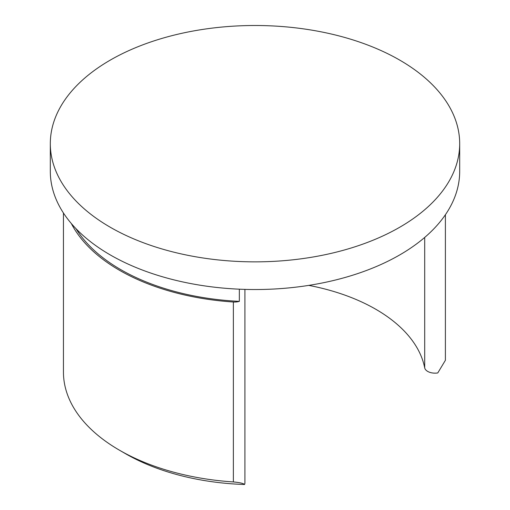 <?xml version="1.0" encoding="UTF-8"?>
<svg xmlns="http://www.w3.org/2000/svg" width="510" height="510" viewBox="0 0 510 510"><rect width="100%" height="100%" fill="white"/><g stroke="black" fill="none" stroke-linecap="round" stroke-linejoin="round"><path stroke-width="0.76" d="M50.311 143.68L50.311 171.36A204.688 118.18 0 0 0 110.262 254.923A204.688 118.18 0 0 0 333.33 280.538A204.688 118.18 0 0 0 459.688 171.36L459.688 143.68A204.688 118.18 0 0 0 255 25.5A204.688 118.18 0 0 0 50.311 143.68A204.688 118.18 0 0 0 110.262 227.243A204.688 118.18 0 0 0 333.33 252.858A204.688 118.18 0 0 0 459.688 143.68M445.396 214.748L445.396 360.289L437.778 372.938A10.385 5.992 180 0 1 424.696 367.837A170.786 98.602 0 0 0 308.773 285.383M233.363 481.937C239.7 482.524 243.429 483.378 244.545 484.5A183.077 105.698 180 0 1 125.543 453.715L119.55 450.253A191.556 110.593 0 0 0 233.363 481.937L233.363 302.003A191.556 110.593 180 0 1 71.336 223.527M244.915 289.393L244.915 482.9A10.385 5.992 180 0 1 244.545 484.5M239.343 289.189L239.343 301.359A10.385 5.992 180 0 1 233.363 302.003M63.444 213.014L63.444 372.051A191.556 110.593 0 0 0 119.55 450.253M76.035 228.716A189.86 109.612 0 0 0 239.343 301.359M424.696 367.837L424.696 237.443"/></g></svg>
